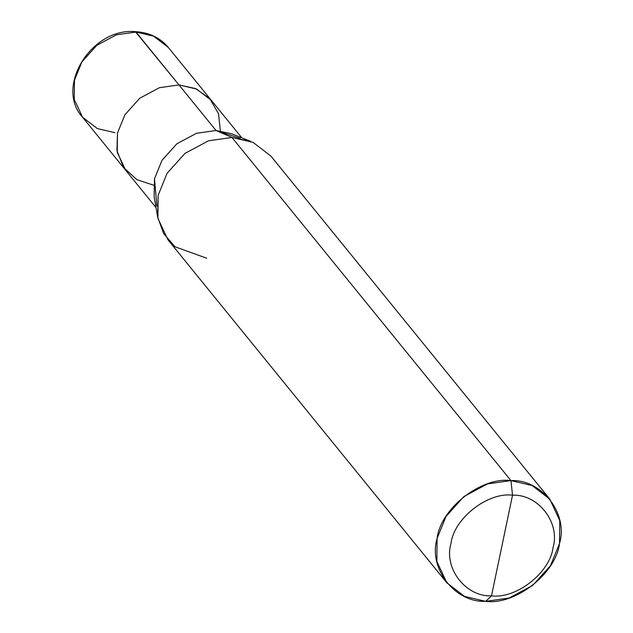 <?xml version="1.0" encoding="UTF-8"?>
<svg xmlns="http://www.w3.org/2000/svg" width="633" height="633" viewBox="0 0 633 633"><rect width="100%" height="100%" fill="white"/><g stroke="black" fill="none" stroke-linecap="round" stroke-linejoin="round"><path stroke-width="0.95" d="M153.582 185.192L136.847 179.669L123.585 167.46L116.963 150.686L117.445 133.152L124.899 114.779L139.822 98.186L159.453 87.686L178.973 84.925L196.57 89.024L211.351 100.37L168.362 47.491L153.574 36.144L135.976 32.046L153.574 36.144L168.362 47.491C160.102 37.679 149.087 32.394 135.32 31.65C91.54 27.504 54.652 86.919 82.575 117.232L74.259 99.421L74.457 80.272L81.902 61.899L96.825 45.307L116.464 34.807L135.976 32.046L135.32 31.65L178.973 84.925L195.462 88.541L209.745 98.519L218.504 113.703L220.395 130.881L218.504 113.703L209.745 98.519L195.462 88.541L178.973 84.925L159.453 87.686L139.822 98.186L124.899 114.779L117.445 133.152L117.255 152.3L125.563 170.119L117.255 152.3L117.445 133.152L124.899 114.779L139.822 98.186L159.453 87.686L178.973 84.925L135.976 32.046L116.464 34.807L96.825 45.307L81.902 61.899L74.457 80.272L74.259 99.421L82.575 117.232L97.355 128.586L114.953 132.685M241.782 137.804L211.351 100.37L196.57 89.024L178.973 84.925L159.453 87.686L139.822 98.186L124.899 114.779L117.445 133.152L117.255 152.3L125.571 170.119L155.995 207.553M157.664 217.056L154.12 196.839L154.507 178.743L161.961 160.363L176.884 143.77L196.515 133.278L216.027 130.509L178.973 84.925L216.027 130.509L231.963 137.464L510.926 480.582C541.769 479.126 568.497 513.711 559.517 543.478C556.019 573.458 515.412 605.29 485.693 601.35L491.501 595.843C516.267 599.127 550.101 572.604 553.028 547.616C560.506 522.811 538.232 493.993 512.524 495.204C538.232 493.993 560.506 522.811 553.028 547.616C550.101 572.604 516.267 599.127 491.501 595.843L512.524 495.204C487.758 491.92 453.924 518.451 451.005 543.438C443.527 568.236 465.793 597.061 491.501 595.843L485.693 601.35C454.842 602.806 428.122 568.22 437.094 538.461C440.6 508.473 481.199 476.641 510.926 480.582L487.505 483.905L463.942 496.494L446.036 516.409L437.094 538.461L436.865 561.431L446.835 582.811L464.575 596.428L485.693 601.35L509.114 598.035L532.67 585.438L550.575 565.522L559.517 543.478L559.754 520.5L549.784 499.12L532.044 485.503L510.926 480.582L512.524 495.204L491.501 595.843C465.793 597.061 443.527 568.236 451.005 543.438C453.924 518.451 487.758 491.92 512.524 495.204L510.926 480.582L231.963 137.464L208.55 140.779L184.986 153.376L167.08 173.284L158.139 195.336L157.664 217.056L163.615 233.506L175.024 246.791L206.738 258.224M240.239 138.374L216.027 130.509L196.515 133.278L176.884 143.77L161.961 160.363L154.507 178.743L156.873 206.152M446.835 582.811L167.88 239.693L157.902 218.314L158.139 195.336L167.08 173.284L184.986 153.376L208.55 140.779L231.963 137.464L216.027 130.509L231.686 133.777L250.747 141.381L231.963 137.464L253.081 142.378L270.821 155.995L549.784 499.12M82.575 117.232L125.563 170.119"/></g></svg>
